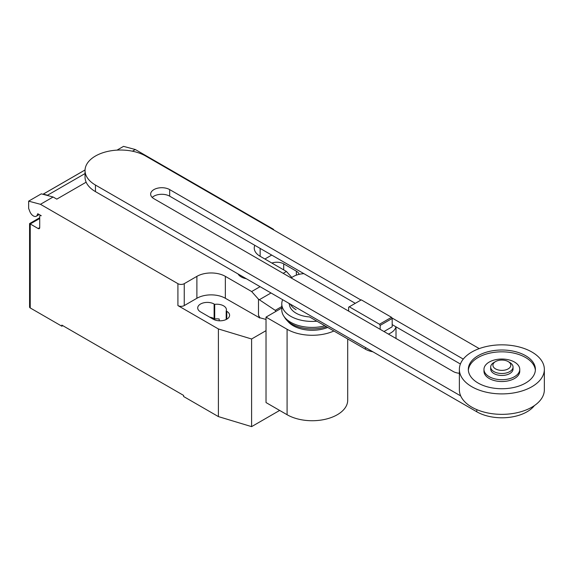 <?xml version="1.0" encoding="UTF-8"?>
<svg xmlns="http://www.w3.org/2000/svg" width="573" height="573" viewBox="0 0 573 573"><rect width="100%" height="100%" fill="white"/><g stroke="black" fill="none" stroke-linecap="round" stroke-linejoin="round"><path stroke-width="0.86" d="M383.982 331.531L392.183 326.796L392.183 318.452L391.524 317.306L361.305 299.865L349.286 306.799L379.505 324.246L391.524 317.306M379.505 324.246L380.164 325.392L392.183 318.452M380.164 325.392L380.164 329.325M348.628 311.118L348.628 307.185L349.286 306.799M291.22 277.977A17.892 10.328 180 0 1 303.862 273.643M395.893 326.775A17.892 10.328 180 0 1 388.387 334.073M288.756 303.224A17.892 10.328 0 0 0 289.394 304.234A22.805 13.172 0 0 0 296.069 313.173A22.805 13.172 0 0 0 309.549 316.941L365.467 349.229A17.892 10.328 0 0 0 372.901 351.801M360.983 300.044L169.68 189.599A11.145 6.439 0 0 0 157.532 188.202A11.145 6.439 0 0 0 150.649 194.147A11.145 6.439 0 0 0 153.915 198.702L453.143 371.462A11.145 6.439 0 0 0 459.374 373.274M463.278 359.106L391.839 317.865M152.21 197.434A11.145 6.439 180 0 1 169.68 196.174L355.289 303.332M392.183 324.633L460.398 364.02M460.713 395.929L95.447 185.043A35.533 20.513 180 0 1 85.04 170.539A35.533 20.513 180 0 1 106.972 151.587A35.533 20.513 180 0 1 145.7 156.035L479.25 348.606M85.04 170.539L85.04 177.114A35.533 20.513 0 0 0 95.447 191.618L476.793 411.786A35.533 20.513 0 0 0 534.401 405.598M509.769 362.487L508.187 361.57L509.769 362.487A11.181 6.453 180 0 1 513.043 367.049L513.043 369.005A11.181 6.453 180 0 1 506.138 374.971A11.181 6.453 180 0 1 493.955 373.575A11.181 6.453 180 0 1 490.681 369.005L490.681 367.049A11.181 6.453 180 0 1 493.955 362.487L495.538 361.57A8.946 5.164 180 0 1 508.187 361.57L508.187 361.57A8.946 5.164 180 0 1 508.187 368.876A8.946 5.164 180 0 1 495.538 368.876A8.946 5.164 180 0 1 495.538 361.57M513.043 367.049A11.181 6.453 180 0 1 506.138 373.009A11.181 6.453 180 0 1 493.955 371.612A11.181 6.453 180 0 1 490.681 367.049M544.35 369.37L544.35 389.819A42.488 24.532 180 0 1 518.121 412.481A42.488 24.532 180 0 1 471.823 407.167A42.488 24.532 180 0 1 459.374 389.819L459.374 369.37A42.488 24.532 180 0 1 485.603 346.708A42.488 24.532 180 0 1 531.909 352.03A42.488 24.532 180 0 1 544.35 369.37A42.488 24.532 180 0 1 518.121 392.032A42.488 24.532 180 0 1 471.823 386.718A42.488 24.532 180 0 1 459.374 369.37M535.368 370.287A33.542 19.367 0 0 0 513.967 353.14A33.542 19.367 0 0 0 478.147 357.502A33.542 19.367 0 0 0 468.356 370.287M478.147 355.683A33.542 19.367 180 0 1 514.697 351.478A33.542 19.367 180 0 1 535.404 369.37A33.542 19.367 180 0 1 525.584 383.065A33.542 19.367 180 0 1 489.027 387.262A33.542 19.367 180 0 1 468.32 369.37A33.542 19.367 180 0 1 478.147 355.683M483.97 369.37L483.97 371.197A17.892 10.328 0 0 0 495.015 380.744A17.892 10.328 0 0 0 514.511 378.502A17.892 10.328 0 0 0 519.754 371.197L519.754 369.37A17.892 10.328 0 0 0 508.709 359.83A17.892 10.328 0 0 0 489.213 362.072A17.892 10.328 0 0 0 483.97 369.37A17.892 10.328 0 0 0 495.015 378.918A17.892 10.328 0 0 0 514.511 376.676A17.892 10.328 0 0 0 519.754 369.37M295.604 307.178A21.889 12.642 0 0 0 296.714 307.873M290.332 304.134A22.805 13.172 0 0 0 296.069 309.692M282.654 299.7A30.412 17.555 0 0 0 281.78 303.862A30.412 17.555 0 0 0 290.69 316.282A30.412 17.555 0 0 0 316.933 321.209M281.78 303.862L281.78 309.857A30.412 17.555 0 0 0 283.757 316.074A30.412 17.555 0 0 0 290.69 322.27A30.412 17.555 0 0 0 324.898 325.808M283.757 316.074L285.082 318.101A28.994 16.739 0 0 0 286.629 320.056A28.994 16.739 0 0 0 291.693 324.003A28.994 16.739 0 0 0 326.495 326.732M286.629 320.056L288.506 322.09A26.859 15.507 0 0 0 293.204 325.743A26.859 15.507 0 0 0 327.72 327.434M333.901 331.001A35.505 20.499 180 0 1 287.087 329.274L266.022 317.113L281.78 308.016M266.022 317.113L266.022 402.561L287.087 414.723A35.505 20.499 0 0 0 325.779 419.171A35.505 20.499 0 0 0 347.704 400.233L347.704 338.972M39.716 218.485L30.233 223.964L29.574 223.585L29.574 307.042A2.235 1.289 0 0 0 30.233 307.952L30.233 223.964L38.14 228.534A2.235 1.289 -120 0 0 39.258 228.641A2.235 1.289 -120 0 0 39.716 227.617L39.716 216.666A2.235 1.289 60 0 1 40.182 215.641A2.235 1.289 60 0 1 41.299 215.749L38.097 213.901A0.895 0.516 -120 0 0 37.646 213.858A0.895 0.516 -120 0 0 37.467 214.173A5.816 3.359 60 0 1 36.3 216.222A5.816 3.359 60 0 1 33.392 215.935A5.816 3.359 60 0 1 29.832 211.494L28.65 208.443L28.65 201.144L40.454 204.303L53.103 197.005L41.299 193.839L28.65 201.144M275.821 311.461L275.248 310.344L258.487 299.185L251.64 291.542L260.085 286.672M275.248 310.344L281.78 306.569M283.184 273.335L286.428 271.459L291.836 277.497M266.022 319.433L259.877 317.779L258.487 315.171L258.487 299.185M258.487 315.171L259.505 317.793L259.877 317.578M251.64 291.542L225.354 276.365L225.354 298.275L259.505 317.793M254.813 245.323A20.127 11.618 0 0 0 254.247 248.066A20.127 11.618 0 0 0 260.142 256.281L286.428 271.459M132.435 151.2L135.321 149.532L272.791 228.892A4.469 2.579 180 0 1 273.958 230.088M53.103 197.005L56.799 199.132L86.143 182.193M225.354 276.365A20.127 11.618 0 0 0 196.89 276.365L184.241 283.671A4.469 2.579 180 0 1 177.917 283.671L40.454 204.303M85.055 169.988L43.283 194.104L47.509 195.235L85.04 173.569M47.509 195.235A9.841 5.68 60 0 1 48.175 195.68M135.321 149.532L123.524 146.366L117.014 150.126M259.505 317.994L259.877 317.779M225.354 298.275A20.127 11.618 0 0 0 196.89 298.275L184.241 305.581A4.469 2.579 180 0 1 177.917 305.581L177.917 283.671M266.022 330.664L251.597 338.994L218.392 328.952L177.917 305.581M271.709 255.078L264.884 259.017M226.192 310.996A9.612 5.551 0 0 0 226.428 309.778A9.612 5.551 0 0 0 214.703 304.363L214.123 304.027A9.612 5.551 0 0 0 203.644 302.823A9.612 5.551 0 0 0 197.714 307.952A9.612 5.551 0 0 0 200.529 311.877L213.177 319.182A9.612 5.551 0 0 0 223.656 320.386A9.612 5.551 0 0 0 229.594 315.257A9.612 5.551 0 0 0 226.772 311.332L226.192 310.996L226.192 319.49M299.077 274.345A9.612 5.551 0 0 0 296.348 271.165L283.699 263.859A9.612 5.551 0 0 0 271.867 263.057M30.233 307.952L61.855 326.209L61.855 325.113L183.611 395.413L183.611 396.509L218.392 416.592L251.597 426.634L279.653 410.433M214.703 304.363L214.703 318.968A9.612 5.551 180 0 1 219.201 319.011L219.201 320.787M218.392 328.952L218.392 416.592M209.711 317.184A9.612 5.551 180 0 1 214.123 318.631L214.703 318.968M62.801 325.665L61.855 326.209M251.597 338.994L251.597 426.634M238.06 273.958A12.993 7.499 0 0 0 241.219 276.917A12.993 7.499 0 0 0 246.34 278.736M365.467 347.517L365.467 349.229M169.68 196.174L169.68 189.599M476.793 411.786L476.793 409.623M95.447 191.618L95.447 185.043M287.087 414.723L287.087 329.274M37.467 214.173L38.011 213.858M259.318 299.736L271.015 292.982M39.716 227.617L38.14 228.534M184.241 305.581L184.241 283.671M196.89 298.275L196.89 276.365M296.348 271.165L296.348 275.162M283.699 269.883L283.699 263.859M214.123 304.027L214.123 318.631M226.772 311.332L226.772 319.182M260.142 248.396L260.142 256.281M396.007 338.471L396.007 326.839M39.208 214.538L36.3 216.222M40.647 215.369L40.182 215.641M85.055 169.959L43.004 194.24M29.574 223.585L39.716 217.733"/></g></svg>
